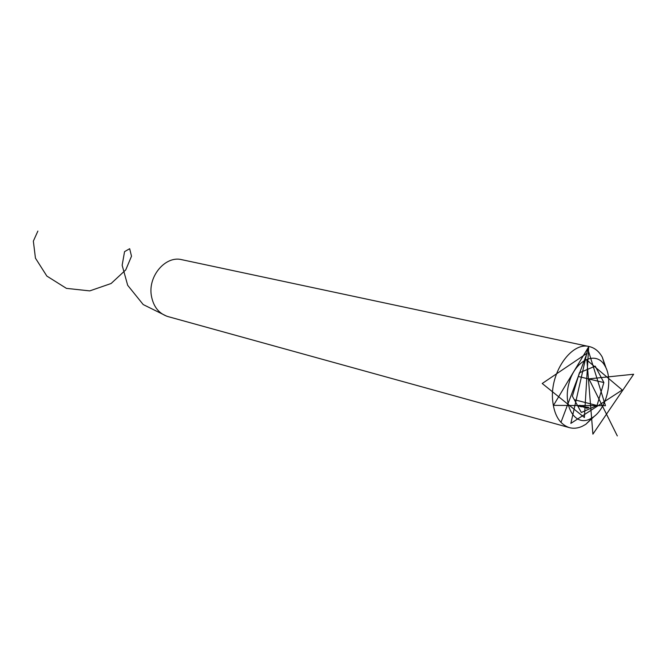 <?xml version="1.0" encoding="UTF-8"?>
<svg xmlns="http://www.w3.org/2000/svg" width="667" height="667" viewBox="0 0 667 667"><rect width="100%" height="100%" fill="white"/><g stroke="black" fill="none" stroke-linecap="round" stroke-linejoin="round"><path stroke-width="1" d="M585.092 407.912L584.475 407.237L587.018 407.053L585.092 407.912M581.332 406.82L583.984 406.411L581.332 406.82M577.639 405.769L580.348 405.494L577.872 405.861L578.773 406.278L577.78 406.02M576.913 404.435L577.163 404.902M581.341 412.489L597.015 405.503L603.877 382.55L595.222 366.15L579.398 372.795L572.378 396.19L581.341 412.489M574.312 399.716L597.015 405.503M580.323 406.678L579.465 406.12L582.249 405.828L580.323 406.678M584.167 407.27L583.283 407.037L584.167 407.27M586.426 408.271L586.235 407.837L587.594 408.096L586.668 407.67L587.91 407.287L589.044 407.579L586.426 408.271M594.622 416.016L585.843 424.295L582.191 426.321C577.789 428.306 573.52 428.748 569.393 427.639C559.505 424.287 553.885 414.824 552.543 399.258C550.325 371.844 571.769 341.604 589.236 346.565C594.639 347.807 598.991 351.334 602.276 357.128L606.245 368.526M569.393 427.639L167.859 316.55C158.779 313.59 153.268 306.545 151.317 295.414C148.016 275.871 165.699 255.428 181.774 259.688L589.236 346.565M589.695 419.151L592.479 417.609C606.486 409.088 613.565 380.157 605.077 366.133C596.782 350.325 575.663 359.396 569.226 382.358C562.323 405.161 574.646 426.513 589.695 419.151M578.289 376.488L603.877 382.55M579.99 405.703L579.965 405.219M580.09 406.111L581.449 405.97L580.098 406.286M583.675 406.687L583.65 406.17M582.975 406.245L581.724 406.787L583.116 406.728L583.6 406.428L582.975 406.245M584.851 407.337L586.218 407.195L584.859 407.52M587.869 408.187L587.844 407.704M617.308 435.918L588.919 378.856L633.65 374.245L592.905 434.142L586.91 360.113L622.253 389.995L570.852 423.395L587.777 348.891L605.478 405.686L553.485 405.369L588.703 346.765L584.392 417.492L542.221 383.5L587.035 353.227L560.955 422.369M166.725 316.191L143.213 304.569L127.68 285.301L122.153 265.274L124.554 251.651L129.665 248.708L131.507 256.211L125.73 269.927L111.097 283.517L89.737 290.895L66.425 288.369L46.857 276.08L35.451 258.162L33.35 241.146L37.877 231.082M605.077 366.133L602.276 357.128M592.479 417.609L585.843 424.295"/></g></svg>
